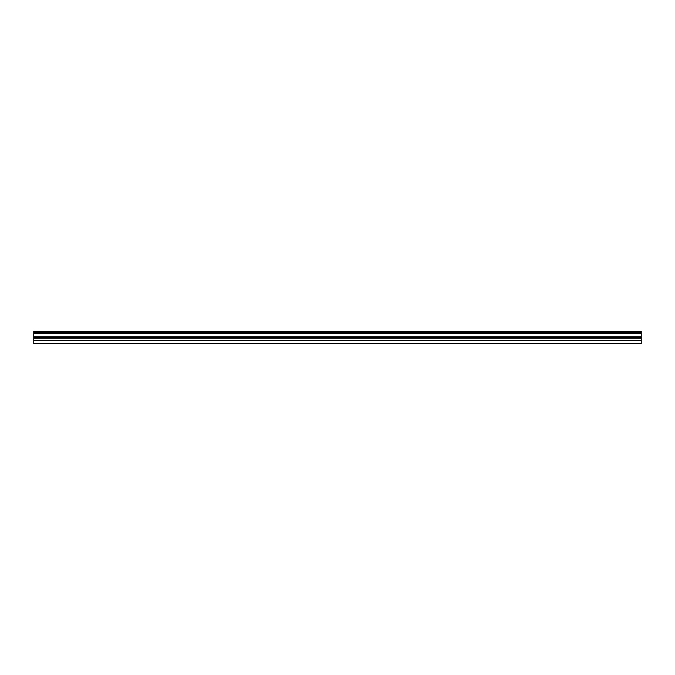 <?xml version="1.0" encoding="UTF-8"?>
<svg xmlns="http://www.w3.org/2000/svg" width="675" height="675" viewBox="0 0 675 675"><rect width="100%" height="100%" fill="white"/><g stroke="black" fill="none" stroke-linecap="round" stroke-linejoin="round"><path stroke-width="1.01" d="M641.25 331.391L641.25 343.609L33.75 343.609L33.75 331.391L641.25 331.391M641.25 332.429L33.75 332.429L641.25 332.429M641.25 333.399L33.75 333.399M641.25 336.724L33.75 336.724M641.25 337.255L33.75 337.255M641.25 338.099L33.75 338.099M641.25 340.251L33.75 340.251M641.25 340.74L33.75 340.74M641.25 338.251L33.75 338.251L641.25 338.259M641.25 340.335L33.75 340.335L641.25 340.318M641.25 340.386L33.75 340.386"/></g></svg>
